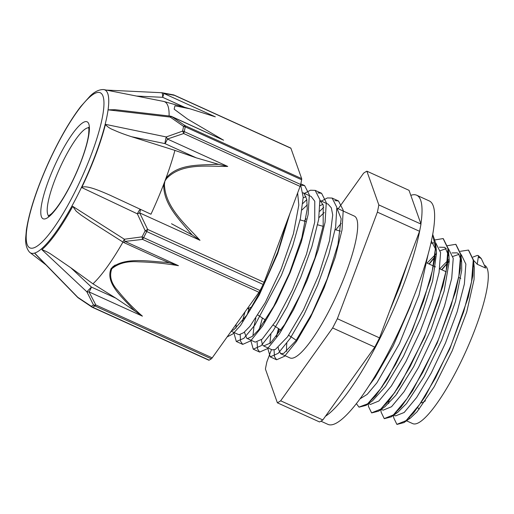 <?xml version="1.0" encoding="UTF-8"?>
<svg xmlns="http://www.w3.org/2000/svg" width="514" height="514" viewBox="0 0 514 514"><rect width="100%" height="100%" fill="white"/><g stroke="black" fill="none" stroke-linecap="round" stroke-linejoin="round"><path stroke-width="0.77" d="M481.252 258.491L478.187 255.497L478.495 255.805L477.249 264.26L473.516 260.296M473.028 257.058L477.159 255.464L478.181 255.503M460.364 268.475L460.056 268.828M397.521 392.831L397.438 393.152M397.014 424.416L404.01 422.579L413.68 412.89L425.303 396.275L449.814 348.89L468.241 297.336L472.796 275.877L473.484 260.039L468.569 250.132M449.197 261.106L441.867 269.805M384.376 418.666L391.347 416.848L401.01 407.172L412.633 390.569L437.144 343.198L455.584 291.637L460.139 270.171L460.84 254.314L455.924 244.381M435.069 256.994L429.216 264.061M371.718 412.909L378.689 411.116L388.346 401.44L399.969 384.851L424.48 337.486L442.927 285.919L447.482 264.453L448.202 248.583L443.267 238.631M359.061 407.159L366.039 405.373L375.702 395.69L387.325 379.101L411.83 331.729L430.282 280.169L434.838 258.709L435.551 242.833L432.749 234.493M460.422 268.012L460.114 268.359M397.271 392.715L397.001 393.75M393.493 415.331L393.763 417.901L396.872 424.352L406.06 420.645L419.649 404.402L435.454 378.047L450.958 345.524L463.679 311.728L471.55 281.762L473.253 260.135L468.427 250.067L460.377 251.314M449.204 260.714L441.61 269.689M380.842 409.594L381.112 412.164L384.228 418.602L393.409 414.894L406.998 398.658L422.81 372.303L438.313 339.78L451.029 305.984L458.899 276.024L460.608 254.385L455.777 244.317L447.521 245.686M435.127 256.531L428.965 263.945M368.197 403.85L368.467 406.452L371.583 412.851L380.765 409.15L394.347 392.921L410.159 366.559L425.663 334.029L438.378 300.24L446.248 270.28L447.964 248.641L443.132 238.567L434.876 239.942M356.356 403.58L358.939 407.107L367.651 403.811L380.501 388.892L395.587 364.381L410.667 333.702L423.523 301.101L432.248 271.103L435.499 247.883L432.717 234.66M477.249 264.26L485.679 268.09L481.265 258.497L478.348 257.173M412.569 299.887L409.902 307.308L393.21 345.845L375.059 377.514L368.705 386.149M431.407 241.188L436.36 250.646L436.527 253.061L432.64 280.882L420.613 318.16L403.477 356.292L385.468 386.47L372.464 400.836L366.039 405.373M369.566 402.43L369.001 402.61M435.467 249.174L436.103 248.77M439.367 247.189L444.989 247.369L449.005 256.396L449.191 261.645L444.135 291.123L431.233 329.024L413.725 366.598L395.941 395.17L385.108 406.58L378.689 411.116M382.21 408.18L381.639 408.36M376.248 395.009L376.306 394.508M448.118 254.912L448.748 254.52M452.018 252.933L457.139 252.856L458.706 253.961L461.649 262.127L461.694 270.486L455.488 301.512L441.77 339.889L423.973 376.749L406.484 403.593L397.765 412.318L394.289 414.104M388.668 403.574L388.95 400.258M460.762 260.662L461.399 260.264M473.439 263.451L473.696 264.363M473.484 260.039L474.293 267.852L474.043 279.584L466.718 312.024L452.236 350.721L434.221 386.727L417.105 411.74L410.429 418.049L404.01 422.579M407.525 419.655L406.947 419.848M401.537 406.51L401.595 406.009M473.407 266.413L474.043 266.008M289.857 213.696L277.586 253.877L259.274 294.978L240.539 325.49L232.848 333.933L227.13 336.927M300.941 185.207L304.622 185.58L309.332 194.838L308.13 214.55L301.365 241.792L290.211 272.497L276.545 302.052L262.596 326.037L250.659 340.872L242.704 344.38L240.552 341.2L240.173 334.569M242.447 321.166L244.985 311.908M302.849 203.493L306.813 199.58M317.877 192.898L321.565 193.283L326.281 202.535L325.086 222.247L318.307 249.496L307.16 280.194L293.494 309.749L279.545 333.734L267.601 348.582L259.654 352.077L257.501 348.91L257.128 342.26M259.39 328.876L262.423 318.018M319.792 211.196L323.762 207.27M334.826 200.601L338.52 200.974L343.236 210.232L342.028 229.951L335.256 257.199L324.109 287.891L310.437 317.453L296.488 341.437L284.557 356.266L276.603 359.768L274.444 356.607L274.078 349.97M276.339 336.567L278.498 328.581M300.626 184.732L303.196 197.241L300.382 218.566L292.729 245.801L281.428 275.247L254.983 324.919L243.797 338.379L236.305 341.469L233.735 332.378M304.404 193.405L310.456 190.225L315.166 190.379L319.881 199.625L318.686 219.337L311.908 246.585L300.761 277.29L287.095 306.839L273.146 330.83L261.202 345.671L253.254 349.167L250.691 340.082M321.346 201.102L327.399 197.935L332.121 198.063L336.837 207.322L335.629 227.047L328.857 254.289L317.71 284.987L304.037 314.549L290.089 338.533L278.158 353.362L270.203 356.864L267.633 347.779M287.32 220.455L277.772 251.988L262.744 287.165L246.714 315.3L233.889 329.731L231.557 330.72M246.707 338.27L255.22 342.138L262.204 339.086L276.249 320.569L292.434 289.832L306.505 254.173L314.722 222.099L314.78 201.225L311.169 196.483L303.022 192.776L304.089 193.579L306.749 199.259L307.243 208.896L301.859 237.629L289.568 272.953L273.673 306.46L258.356 330.174L252.213 336.458L247.645 338.495L246.701 338.27L244.407 332.121M247.337 314.375L248.847 309.107M302.02 209.905L307.314 204.855M263.65 345.967L272.169 349.835L275.292 349.546L287.557 336.824L303.44 309.858L318.776 275.048L329.513 240.674L332.725 214.923L331.312 207.829L328.118 204.174L319.971 200.479L323.21 205.054L323.158 225.929L314.934 258.002L300.87 293.661L284.685 324.398L270.634 342.915L263.65 345.967L262.448 344.875L261.363 339.825M264.286 322.066L264.948 319.682M318.969 217.602L324.257 212.552M336.927 208.196L341.155 218.752L337.942 244.503L327.206 278.877L311.876 313.688L295.987 340.654L283.722 353.375L280.605 353.664L278.376 348.929L278.305 347.522M270.904 334.094L269.869 343.59M322.94 204.289L320.132 205.632M306.113 218.81L304.282 221.078M255.856 318.237L254.006 326.12L252.927 335.88M305.978 196.586L303.189 197.922M236.164 324.263L235.971 328.189M238.162 334.389L239.216 334.665L243.777 332.629L249.926 326.339L265.243 302.624L281.139 269.118L293.43 233.799L298.814 205.067L297.632 192.981M394.964 392.021L394.803 392.741M395.632 415.858L404.19 412.479L416.674 397.45L431.214 373.087L445.471 343.031L457.152 311.799L464.354 284.101L465.87 264.1L461.354 254.777L460.865 254.552M459.034 254.314L452.962 256.435M449.185 259.172L439.714 268.828M382.313 386.284L382.153 387.003M381.234 409.317L383.123 410.178L391.539 406.728L404.023 391.707L418.563 367.343L432.82 337.28L444.501 306.055L451.71 278.357L453.226 258.356L448.6 248.982M446.383 248.57L440.318 250.684M436.54 253.421L427.07 263.084M368.589 403.574L370.478 404.428L378.895 400.984L391.379 385.969L405.919 361.599L420.176 331.536L431.85 300.311L439.059 272.613L440.582 252.605L435.84 243.186M433.726 242.82L430.918 243.366M359.89 398.922L367.195 394.366L376.884 382.853L399.468 343.59L419.006 295.171L427.982 254.938M271.495 349.526L266.869 361.85A128.404 27.428 114.4 0 0 265.423 369.065L277.38 402.809L319.535 421.962A128.404 27.428 114.4 0 0 322.824 419.957L280.663 400.798L332.635 327.958L374.796 347.111L322.824 419.957M419.546 231.294L379.525 337.884L337.364 318.731L377.385 212.141L419.546 231.294A128.404 27.428 114.4 0 0 420.992 224.078L378.831 204.925L366.88 171.181L409.035 190.334L420.992 224.078M279.186 329.037L276.378 336.522M366.88 171.181A128.404 27.428 114.4 0 0 363.591 173.186L338.212 208.761M337.364 318.731A128.404 27.428 114.4 0 1 332.635 327.958M379.525 337.884A128.404 27.428 114.4 0 1 374.796 347.111M378.831 204.925A128.404 27.428 114.4 0 1 377.385 212.141M484.663 265.365A86.924 18.568 114.4 0 1 465.401 352.379A86.924 18.568 114.4 0 1 412.652 423.594L406.092 420.613M409.452 418.698A86.924 18.568 114.4 0 1 409.228 417.586M425.47 400.753A65.175 13.923 114.4 0 1 420.664 402.918M252.464 306.228A50.102 10.704 114.4 0 1 247.671 308.137M335.809 229.854A77.877 16.634 114.4 0 1 341.174 223.481M336.927 208.176L354.339 216.092A77.877 16.634 114.4 0 1 337.274 293.873A77.877 16.634 114.4 0 1 289.915 357.898L280.599 353.664M286.69 351.39A77.877 16.634 114.4 0 1 286.806 343.249M280.663 400.798A128.404 27.428 114.4 0 1 277.38 402.809M258.979 292.293A4.742 1.015 -65.6 0 0 260.039 290.532L143.624 237.648A4.742 1.015 114.4 0 1 142.564 239.402L258.979 292.293L212.211 357.84L95.797 304.95A4.742 2.763 149.5 0 1 93.477 304.963A117.468 25.096 114.4 0 1 91.312 306.286L77.807 297.33L34.644 253.068A89.571 19.134 114.4 0 1 29.941 252.515A89.571 19.134 114.4 0 1 29.426 252.053C26.555 248.609 25.308 243.835 25.7 237.738L26.375 230.079C29.182 211.762 36.494 189.396 48.316 162.989C58.917 139.808 69.705 121.021 80.666 106.623L90.111 96.067C94.422 91.807 98.804 89.629 103.256 89.532A89.571 19.134 114.4 0 1 103.944 89.616A89.571 19.134 114.4 0 1 108.075 109.842L170.218 117.083L183.556 126.367A117.468 25.096 114.4 0 1 182.605 131.115L166.247 136.942L105.46 124.349A89.68 19.159 -65.6 0 1 81.732 187.546L137.373 213.843L145.186 230.78A117.468 25.096 114.4 0 1 142.07 236.851A4.742 1.137 27.5 0 0 143.624 237.648A117.79 25.16 -65.6 0 0 146.741 231.557A4.742 0.867 -153.2 0 1 145.186 230.78L147.672 229.437A4.742 1.015 114.4 0 1 146.741 231.557L263.155 284.441A4.742 1.015 -65.6 0 0 264.087 282.327L147.672 229.437L139.667 212.899A4.742 1.015 -65.6 0 0 140.2 209.506A4.742 0.726 115.3 0 0 137.373 213.843L139.667 212.899L199.991 240.301C185.528 224.329 165.135 207.373 164.429 184.301L164.891 181.121A104.278 22.275 114.4 0 1 163.735 184.166C163.15 203.505 178.409 218.508 189.57 232.097M178.442 265.68L169.492 262.808A282.822 204.129 -169.1 0 0 165.534 262.352C147.389 261.131 123.476 256.91 111.159 268.494C104.978 282.828 121.85 296.925 132.516 308.618A282.822 202.722 -168.9 0 0 135.053 311.079L142.423 316.161C133.132 308.104 124.857 299.514 117.61 290.404C111.12 283.246 109.18 276.057 111.776 268.816C118.252 263.341 126.997 261.003 138.015 261.799C151.54 262.127 165.02 263.419 178.442 265.68L125.043 241.419A4.742 1.015 -65.6 0 1 123.726 242.512A4.742 4.742 0 0 1 123.148 242.197A4.742 0.604 122.5 0 1 124.349 239.241L142.07 236.851A4.742 1.195 85.6 0 0 142.564 239.402L125.043 241.419A4.742 1.516 -99.2 0 1 124.349 239.241L72.75 206.371A89.892 19.204 -65.6 0 1 41.872 249.65L86.853 291.798L93.477 304.963A4.742 4.375 -124 0 0 94.891 305.939L211.305 358.823A4.742 1.015 -65.6 0 0 212.211 357.84M300.099 186.409A4.742 1.015 -65.6 0 0 300.677 184.507L184.263 131.623A4.742 3.322 12 0 0 182.605 131.115A4.742 1.664 74.3 0 1 183.684 133.524L300.099 186.409L264.087 282.327M208.812 360.205A4.742 1.015 -65.6 0 0 209.14 360.153L92.726 307.263A4.742 1.015 114.4 0 1 92.398 307.314L208.812 360.205M142.423 316.161L89.025 291.901A4.742 1.015 -65.6 0 0 91.396 287.056L86.853 291.798A4.742 2.936 -23.7 0 0 89.025 291.901L95.797 304.95A4.742 1.015 114.4 0 1 94.891 305.939A117.79 25.16 -65.6 0 1 92.726 307.263A4.742 4.453 61.5 0 1 91.312 306.286A4.742 2.075 123.2 0 0 91.768 306.967L78.269 297.882A4.742 2.506 -55.1 0 1 77.807 297.33A4.742 0.726 135.7 0 1 77.588 297.304A4.742 4.742 0 0 0 78.276 297.889M290.905 148.25A4.742 1.015 -65.6 0 0 290.751 148.058L174.336 95.167A4.742 1.015 114.4 0 1 174.49 95.36L290.905 148.25L301.66 178.615L185.246 125.731A4.742 2.075 123.2 0 0 183.556 126.367A4.742 3.508 -169.5 0 1 185.22 126.855L301.634 179.746A4.742 1.015 -65.6 0 0 301.66 178.615M173.411 94.859A4.742 3.643 102.1 0 1 174.49 95.36L163.58 93.336A4.742 3.926 -81.5 0 0 162.18 92.771A4.742 3.926 -81.5 0 0 162.161 92.764A4.742 3.926 -81.5 0 0 161.762 92.732M169.093 115.997A103.513 22.115 -65.6 0 0 163.934 101.496L190.141 108.852L215.308 116.832L163.58 93.336A4.742 1.015 -65.6 0 1 162.636 97.307L184.674 107.317M190.141 108.852L174.953 105.8L174.15 109.193L187.629 119.113L223.59 140.219L171.708 116.53A4.742 4.742 0 0 0 170.301 116.138L170.218 117.083A4.742 2.506 -55.1 0 1 171.862 116.723L223.59 140.219M227.728 166.433L218.797 164.384A282.822 262.911 58.8 0 0 215.006 164.371C198.404 165.27 177.979 163.96 166.016 178.101A4.742 1.574 33.2 0 1 166.607 178.512C181.879 162.675 207.27 166.562 227.728 166.433L167.403 139.031A4.742 1.703 -112.2 0 0 166.247 136.942A4.742 0.385 101.7 0 0 164.943 143.605A4.742 1.015 -65.6 0 0 167.403 139.031L183.684 133.524A4.742 1.015 114.4 0 0 184.263 131.623A117.79 25.16 -65.6 0 0 185.22 126.855A4.742 1.015 114.4 0 0 185.246 125.731L171.862 116.723A4.742 1.015 -65.6 0 0 171.708 116.53M35.331 253.98L34.644 253.068A89.571 19.134 114.4 0 0 76.804 196.843A89.571 19.134 114.4 0 0 108.075 109.842L115.239 109.7M189.589 232.084A282.822 263.541 59.5 0 0 192.275 235.026L199.991 240.301M164.429 184.301A4.742 1.144 -171.7 0 0 163.735 184.166A104.278 22.275 114.4 0 1 150.962 214.229L109.668 195.044L150.962 214.229M192.275 235.026L171.528 223.738M81.855 187.282C86.834 185.207 98.945 190.392 109.668 195.044M131.565 136.711L164.943 143.605L196.271 157.837L174.927 150.396L131.565 136.711C124.606 134.501 118.599 132.246 113.555 129.933C110.382 128.776 107.657 126.984 105.402 124.574M196.271 157.837L218.797 164.39M174.927 150.396A104.278 22.275 114.4 0 1 166.016 178.101A104.278 22.275 114.4 0 1 164.891 181.121L166.607 178.512M301.634 179.746A117.79 25.16 114.4 0 1 300.677 184.507M90.702 221.553L81.058 215.077L76.239 211.248L72.75 206.371M135.053 311.079L115.798 298.139L92.944 283.812L70.842 267.781L52.769 255.394C49.331 252.939 45.701 251.018 41.872 249.65M157.792 257.983L169.492 262.808M263.155 284.441A117.79 25.16 114.4 0 1 260.039 290.532M211.305 358.823A117.79 25.16 114.4 0 1 209.14 360.153M92.944 283.812A103.603 22.134 -65.6 0 0 122.962 242.068M163.934 101.496A103.513 22.115 -65.6 0 0 163.555 101.406L103.944 89.616M420.908 223.86A122.673 26.208 -65.6 0 0 416.713 195.23L429.357 200.974A122.673 26.208 114.4 0 1 402.481 323.499A122.673 26.208 114.4 0 1 327.881 424.346L320.929 421.184M325.478 416.237A122.673 26.208 -65.6 0 0 380.026 338.244A122.673 26.208 -65.6 0 0 420.201 228.197M416.713 195.23A122.673 26.208 -65.6 0 0 410.814 195.352M419.392 409.015A70.861 15.137 114.4 0 1 417.58 407.332M161.595 92.732A4.742 1.163 92.7 0 1 161.692 92.719A4.742 1.163 92.7 0 1 162.636 97.307L136.57 96.067M115.798 298.139L91.396 287.056L70.842 267.781M48.695 215.912A48.489 10.357 114.4 0 1 57.6 173.134A48.489 10.357 114.4 0 1 85.632 128.763A48.489 10.357 114.4 0 1 88.716 127.819M83.011 122.602A53.231 11.372 114.4 0 1 70.469 185.323A53.231 11.372 114.4 0 1 41.897 202.792A53.231 11.372 114.4 0 1 83.011 122.602M93.734 94.036A85.157 18.189 114.4 0 1 75.911 189.923A85.157 18.189 114.4 0 1 26.856 228.814A85.157 18.189 114.4 0 1 54.343 150.551A85.157 18.189 114.4 0 1 93.734 94.036M112.765 266.74A71.279 15.227 -65.6 0 0 115.213 265.012M436.36 250.646L435.551 242.833M449.005 256.396L448.202 248.583M461.649 262.127L460.84 254.314M397.765 412.318L391.347 416.848M236.305 341.469L242.704 344.374M253.254 349.167L259.654 352.077M270.203 356.864L276.603 359.774M300.818 183.851L304.622 185.58M315.172 190.373L321.571 193.277M332.327 198.166L338.52 200.98M393.448 414.869L395.774 415.922M448.221 248.808L448.703 249.027M435.576 243.064L436.058 243.283M427.05 263.078L435.486 266.907M439.701 268.822L446.236 271.79M458.629 277.425L460.782 278.402M247.581 308.272L250.177 309.974M257.925 315.069L265.584 320.1M273.313 325.176L280.946 330.194M288.656 335.256L296.27 340.262M300.086 219.908L305.65 221.457M317.646 224.798L323.094 226.314M335.154 229.674L340.467 231.152M231.197 331.222L238.271 334.441M407.975 262.121L399.789 286.176L389.394 311.6M359.749 368.204L342.761 392.009M91.826 307.006A4.742 4.742 0 0 0 92.398 307.314M174.336 95.167A4.742 4.742 0 0 0 173.462 94.872M162.161 92.764L173.366 94.852M162.186 92.771A4.742 4.742 0 0 0 161.692 92.719L106.353 90.091M170.301 116.138L114.68 109.636M123.148 242.19L89.282 220.654M123.726 242.512L158.877 258.478M77.588 297.304L35.081 253.723M29.941 252.515L45.99 264.909M88.562 127.318C88.961 127.176 88.98 129.579 88.614 134.52C87.708 141.299 85.273 149.992 81.321 160.612C76.374 173.584 70.617 185.612 64.044 196.682C59.142 204.771 54.921 210.489 51.374 213.83L48.22 216.124"/></g></svg>
